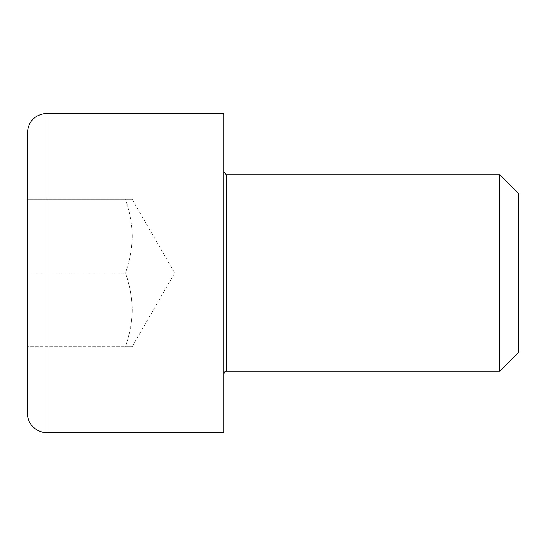 <?xml version="1.0" encoding="UTF-8"?>
<svg xmlns="http://www.w3.org/2000/svg" width="546" height="546" viewBox="0 0 546 546"><rect width="100%" height="100%" fill="white"/><g stroke="black" fill="none" stroke-linecap="round" stroke-linejoin="round"><path stroke-width="0.41" stroke-dasharray="2.73 2.05" d="M223.86 172.263L223.86 373.737L223.86 172.263M499.856 371.28L499.856 174.72M223.86 432.705L223.86 113.295M518.7 193.564L518.7 352.436M27.3 413.049L27.3 132.951M27.3 199.29L27.3 346.71L27.3 199.29L125.58 199.29C134.452 227.477 134.452 244.813 125.58 273C134.452 301.187 134.452 318.523 125.58 346.71L27.3 346.71L125.58 346.71C134.452 346.71 134.452 346.71 125.58 346.71C134.452 346.71 134.452 346.71 125.58 346.71C134.452 318.523 134.452 301.187 125.58 273L27.3 273L125.58 273C134.452 244.813 134.452 227.477 125.58 199.29C134.452 199.29 134.452 199.29 125.58 199.29C134.452 199.29 134.452 199.29 125.58 199.29L27.3 199.29M226.317 174.72L226.317 371.28M46.956 113.295L46.956 432.705M132.166 346.71L174.72 273L132.166 199.29"/><path stroke-width="0.82" d="M223.86 373.737L224.59 371.983L226.317 371.28L226.317 174.72L223.86 172.263M226.317 174.72L499.856 174.72L499.856 371.28L226.317 371.28M223.86 113.295L223.86 432.705L46.956 432.705L46.956 113.295L223.86 113.295M499.856 371.28L518.7 352.436L518.7 193.564L499.856 174.72M46.956 113.295C35.019 114.462 28.467 121.014 27.3 132.951L27.3 413.049C27.621 421.089 31.34 426.999 38.445 430.767L42.52 432.2L46.956 432.705"/></g></svg>
